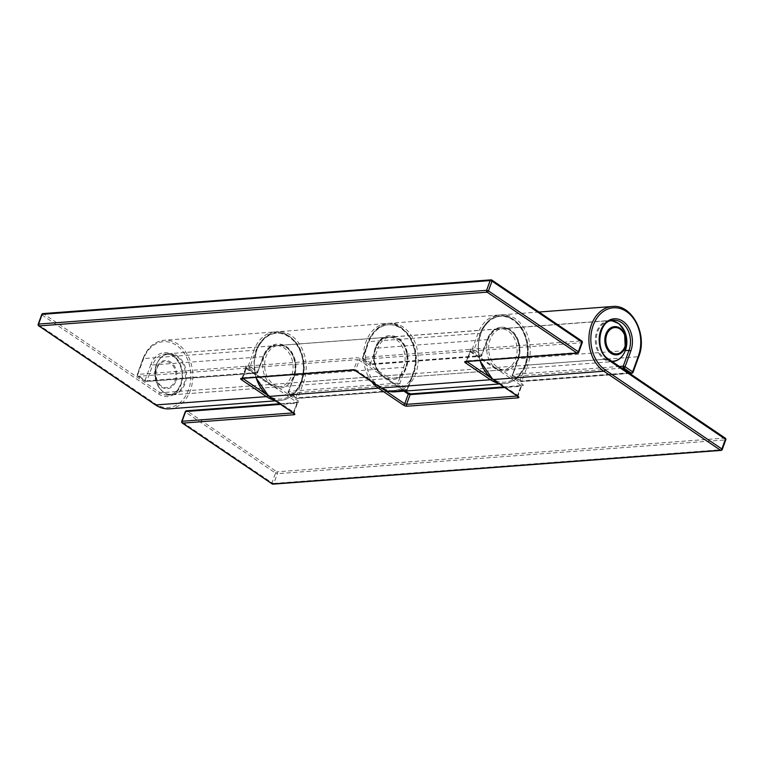 <?xml version="1.0" encoding="UTF-8"?>
<svg xmlns="http://www.w3.org/2000/svg" width="764" height="764" viewBox="0 0 764 764"><rect width="100%" height="100%" fill="white"/><g stroke="black" fill="none" stroke-linecap="round" stroke-linejoin="round"><path stroke-width="0.57" stroke-dasharray="3.82 2.86" d="M403.975 391.158L383.318 377.168A22.003 16.607 -94.3 0 1 375.353 347.496A22.003 16.607 -94.3 0 1 397.49 338.232A22.003 16.607 -94.3 0 1 405.464 367.895L403.621 367.322A20.628 15.566 85.7 0 0 402.246 346.608A20.628 15.566 85.7 0 0 387.959 337.191A20.628 15.566 85.7 0 0 375.391 348.203A20.628 15.566 85.7 0 0 382.869 376.022L273.55 384.254A20.628 15.566 -94.3 0 1 266.073 356.444A20.628 15.566 -94.3 0 1 278.64 345.433A20.628 15.566 -94.3 0 1 292.937 354.84A20.628 15.566 -94.3 0 1 294.312 375.563L288.553 391.378L397.872 383.146L403.621 367.322L294.312 375.563L288.553 391.378A1.375 1.041 -94.3 0 0 289.05 393.231L296.575 398.331L405.894 390.098L398.369 384.999L289.05 393.231A1.375 0.774 -55.9 0 1 288.725 393.154L296.251 398.254A1.375 0.774 -55.9 0 0 296.575 398.331A1.375 1.041 -94.3 0 0 297.96 397.757L303.719 381.933A34.38 25.947 85.7 0 0 301.427 347.4A34.38 25.947 85.7 0 0 277.609 331.719A34.38 25.947 85.7 0 0 256.666 350.065A34.38 25.947 85.7 0 0 256.055 377.416M383.318 377.168A1.375 0.774 -55.9 0 0 383.194 376.098A1.375 0.774 -55.9 0 0 382.869 376.022L407.804 392.906A2.75 0.926 20 0 0 411.49 394.043L522.605 385.677A2.75 0.926 20 0 0 522.519 384.263L497.584 367.379A20.628 15.566 -94.3 0 1 490.106 339.56A20.628 15.566 -94.3 0 1 502.674 328.549A20.628 15.566 -94.3 0 1 516.961 337.965A20.628 15.566 -94.3 0 1 518.336 358.688L512.587 374.503L619.413 366.453M405.464 367.895L399.706 383.719L407.241 388.809L412.999 372.994A33.005 24.906 85.7 0 0 401.033 328.491A33.005 24.906 85.7 0 0 367.818 342.406A33.005 24.906 85.7 0 0 379.775 386.899L383.91 389.697M371.657 381.704A34.38 25.947 -94.3 0 1 365.975 341.833A34.38 25.947 -94.3 0 1 386.928 323.478A34.38 25.947 -94.3 0 1 410.745 339.159A34.38 25.947 -94.3 0 1 413.037 373.701L303.719 381.933L301.875 381.37L296.126 397.184L288.591 392.085L294.35 376.27A22.003 16.607 85.7 0 0 286.376 346.598A22.003 16.607 85.7 0 0 264.229 355.871A22.003 16.607 85.7 0 0 272.204 385.533L297.148 402.427L293.605 412.159L268.661 395.274A33.005 24.906 -94.3 0 1 256.704 350.772A33.005 24.906 -94.3 0 1 289.919 336.867A33.005 24.906 -94.3 0 1 301.875 381.37M612.308 306.507A34.38 25.947 -94.3 0 1 636.125 322.179A34.38 25.947 -94.3 0 1 638.418 356.721L527.752 365.058A34.38 25.947 85.7 0 0 525.46 330.516A34.38 25.947 85.7 0 0 501.642 314.835A34.38 25.947 85.7 0 0 480.69 333.19A34.38 25.947 85.7 0 0 480.088 360.541M625.334 350.628L518.336 358.688L518.384 359.386A22.003 16.607 85.7 0 0 510.409 329.723A22.003 16.607 85.7 0 0 488.263 338.996A22.003 16.607 85.7 0 0 496.237 368.659L521.182 385.553L517.639 395.284L492.694 378.4A33.005 24.906 -94.3 0 1 480.737 333.897A33.005 24.906 -94.3 0 1 513.952 319.992A33.005 24.906 -94.3 0 1 525.909 364.485L520.15 380.31L512.625 375.21L518.384 359.386M621.925 368.162L513.083 376.356A1.375 1.041 85.7 0 1 512.587 374.503L517.992 358.851C523.636 345.194 513.322 326.658 502.674 328.549L613.339 320.221A20.628 15.566 85.7 0 0 600.771 331.223A20.628 15.566 85.7 0 0 608.249 359.042L497.584 367.379A1.375 0.774 -55.9 0 0 496.237 368.659M638.771 356.559L632.659 372.536L521.993 380.873L520.15 380.31A1.375 0.774 -55.9 0 0 520.284 381.379L512.749 376.28A1.375 1.375 0 0 1 512.233 374.666L512.625 375.21A1.375 0.774 -55.9 0 0 512.749 376.28A1.375 0.774 -55.9 0 0 513.083 376.356L520.609 381.456L629.45 373.262M629.717 373.434L521.153 381.608A1.375 1.375 0 0 1 520.284 381.379A1.375 0.774 -55.9 0 0 520.609 381.456A1.375 1.041 85.7 0 0 521.993 380.873L527.752 365.058L525.909 364.485M181.727 421.442L182.118 421.976L185.662 412.245L275.546 473.107L272.003 482.848L182.118 421.976A1.375 0.774 -55.9 0 0 182.252 423.046M255.73 377.435L253.944 361.764L257.669 346.98L266.149 336.217L277.609 331.719L386.928 323.478C406.4 320.823 422.463 351.373 413.391 373.529L407.279 389.516L297.96 397.757L296.126 397.184A1.375 0.774 -55.9 0 0 296.251 398.254A1.375 1.375 0 0 0 297.129 398.483L406.438 390.251A1.375 1.041 -94.3 0 1 405.894 390.098A1.375 0.774 -55.9 0 0 407.241 388.809L407.279 389.516A1.375 1.041 -94.3 0 1 406.438 390.251A1.375 1.375 0 0 0 407.632 389.353L413.391 373.529L412.999 372.994M608.249 359.042L724.95 438.078L276.883 471.827A1.375 1.041 -94.3 0 1 277.389 473.68L725.447 439.93L721.904 449.662L273.846 483.411L277.389 473.68L275.546 473.107A1.375 0.774 -55.9 0 1 276.883 471.827L187.008 410.956L298.571 402.552A2.75 0.926 20 0 0 298.485 401.138L273.55 384.254A1.375 0.774 124.1 0 0 272.204 385.533M517.266 396.019L521.22 386.259L504.689 387.501M293.233 412.894L297.186 403.134L280.655 404.376M517.572 396.077A1.375 0.774 124.1 0 1 517.639 395.284L518.03 395.828L521.573 386.087L521.182 385.553A1.375 0.774 124.1 0 1 522.519 384.263M492.694 378.4A1.375 0.774 -55.9 0 0 492.818 379.469M517.61 396.249A1.375 1.041 -94.3 0 1 517.677 395.991L518.078 396.611M503.801 386.899L522.06 385.524A1.375 1.041 -94.3 0 0 521.22 386.259L522.06 385.524A1.375 1.041 -94.3 0 1 522.605 385.677M631.818 373.271A1.375 1.041 85.7 0 0 632.659 372.536L633.012 372.374M410.936 393.89A1.375 1.041 -94.3 0 1 411.49 394.043M399.706 383.719L397.872 383.146A1.375 1.041 -94.3 0 0 398.369 384.999A1.375 0.774 -55.9 0 0 399.706 383.719M271.936 483.641A1.375 0.774 -55.9 0 1 272.003 482.848L273.846 483.411A1.375 1.041 -94.3 0 1 273.006 484.147M725.8 439.758L725.447 439.93A1.375 1.041 -94.3 0 0 724.95 438.078M288.591 392.085A1.375 0.774 -55.9 0 0 288.725 393.154A1.375 1.375 0 0 1 288.2 391.55L288.591 392.085M268.794 396.344A1.375 0.774 124.1 0 1 268.661 395.274M294.35 376.27L293.959 375.726C299.603 362.069 289.289 343.533 278.64 345.433L387.959 337.191C384.101 336.494 380.023 340.114 375.745 348.04C372.565 359.93 375.057 369.279 383.194 376.098L405.283 391.053M293.538 412.961A1.375 0.774 124.1 0 1 293.605 412.159L293.997 412.703L297.54 402.962L297.148 402.427A1.375 0.774 124.1 0 1 298.485 401.138M294.044 413.496L293.643 412.866A1.375 1.041 85.7 0 0 293.577 413.123M186.464 410.803A1.375 1.041 85.7 0 1 187.008 410.956A1.375 0.774 -55.9 0 0 185.662 412.245L185.27 411.7M279.767 403.774L298.027 402.399A1.375 1.041 -94.3 0 0 297.186 403.134L298.027 402.399A1.375 1.041 -94.3 0 1 298.571 402.552M376.251 347.429L378.094 348.002A20.628 15.566 -94.3 0 1 390.662 336.991A20.628 15.566 -94.3 0 1 404.949 346.398A20.628 15.566 -94.3 0 1 406.324 367.121A20.628 15.566 -94.3 0 1 393.756 378.132A20.628 15.566 -94.3 0 1 385.562 375.812L494.881 367.579A20.628 15.566 85.7 0 0 503.075 369.9A20.628 15.566 85.7 0 0 515.643 358.889A20.628 15.566 85.7 0 0 514.267 338.166A20.628 15.566 85.7 0 0 499.971 328.759A20.628 15.566 85.7 0 0 487.403 339.77L481.645 355.585L372.335 363.817L378.094 348.002L487.757 339.598L481.645 355.585A1.375 1.041 85.7 0 1 480.814 356.32L371.495 364.552A1.375 1.041 85.7 0 0 372.335 363.817L362.957 358.154L368.716 342.329A33.005 24.906 -94.3 0 1 401.94 328.424A33.005 24.906 -94.3 0 1 413.897 372.928A33.005 24.906 -94.3 0 1 380.682 386.832L355.738 369.938L359.281 360.207L384.225 377.101A22.003 16.607 85.7 0 0 406.362 367.828A22.003 16.607 85.7 0 0 398.397 338.166A22.003 16.607 85.7 0 0 376.251 347.429L370.492 363.253A1.375 0.774 124.1 0 0 370.616 364.323A1.375 1.375 0 0 0 371.495 364.552A1.375 1.041 85.7 0 1 370.951 364.399L480.269 356.167L472.735 351.068L363.416 359.3L370.951 364.399A1.375 0.774 124.1 0 1 370.616 364.323L363.091 359.223A1.375 0.774 124.1 0 1 362.957 358.154L362.566 357.609A1.375 1.375 0 0 0 363.091 359.223A1.375 0.774 124.1 0 0 363.416 359.3A1.375 1.041 85.7 0 1 362.919 357.447L472.238 349.215L477.997 333.391A34.38 25.947 -94.3 0 1 498.94 315.045A34.38 25.947 -94.3 0 1 522.757 330.726A34.38 25.947 -94.3 0 1 525.049 365.259A34.38 25.947 -94.3 0 1 504.106 383.614A34.38 25.947 -94.3 0 1 498.329 383.194M384.225 377.101A1.375 0.774 124.1 0 1 385.562 375.812L360.627 358.927A2.75 0.926 20 0 0 356.941 357.781L245.827 366.157A2.75 0.926 20 0 0 245.912 367.57L270.848 384.454A20.628 15.566 85.7 0 0 279.041 386.775A20.628 15.566 85.7 0 0 291.609 375.764A20.628 15.566 85.7 0 0 290.234 355.04A20.628 15.566 85.7 0 0 275.938 345.634A20.628 15.566 85.7 0 0 263.37 356.645L257.621 372.46L146.955 380.797L152.704 364.982L263.37 356.645L263.332 355.938A22.003 16.607 -94.3 0 1 285.478 346.665A22.003 16.607 -94.3 0 1 293.452 376.337A22.003 16.607 -94.3 0 1 271.306 385.6L246.361 368.716L242.837 378.409M394.787 391.846A34.38 25.947 85.7 0 0 415.74 373.5A34.38 25.947 85.7 0 0 413.439 338.958A34.38 25.947 85.7 0 0 389.621 323.277A34.38 25.947 85.7 0 0 368.678 341.632L477.997 333.391L479.84 333.963L474.081 349.778L481.606 354.878L487.365 339.063A22.003 16.607 -94.3 0 1 509.512 329.79A22.003 16.607 -94.3 0 1 517.486 359.462A22.003 16.607 -94.3 0 1 495.339 368.726L470.395 351.841L466.871 361.534M380.615 387.625A1.375 0.774 124.1 0 1 380.682 386.832M169.407 408.826A34.38 25.947 85.7 0 0 190.351 390.471A34.38 25.947 85.7 0 0 188.059 355.938A34.38 25.947 85.7 0 0 164.241 340.257A34.38 25.947 85.7 0 0 143.298 358.602L253.963 350.265A34.38 25.947 -94.3 0 1 274.906 331.92A34.38 25.947 -94.3 0 1 298.724 347.601A34.38 25.947 -94.3 0 1 301.026 382.134A34.38 25.947 -94.3 0 1 280.073 400.489A34.38 25.947 -94.3 0 1 274.305 400.078M150.871 364.409L145.112 380.233L137.577 375.134L143.336 359.309A33.005 24.906 -94.3 0 1 176.551 345.404A33.005 24.906 -94.3 0 1 188.517 389.907A33.005 24.906 -94.3 0 1 155.293 403.812L38.592 324.776L42.135 315.045L158.836 394.081A22.003 16.607 85.7 0 0 180.982 384.808A22.003 16.607 85.7 0 0 173.008 355.136A22.003 16.607 85.7 0 0 150.871 364.409L152.704 364.982A20.628 15.566 -94.3 0 1 165.272 353.971A20.628 15.566 -94.3 0 1 179.569 363.377A20.628 15.566 -94.3 0 1 180.944 384.101A20.628 15.566 -94.3 0 1 168.376 395.112A20.628 15.566 -94.3 0 1 160.182 392.791L270.848 384.454A1.375 0.774 124.1 0 1 271.182 384.531A1.375 0.774 124.1 0 1 271.306 385.6M489.905 377.187L491.796 378.466A33.005 24.906 85.7 0 0 525.011 364.552A33.005 24.906 85.7 0 0 513.055 320.059A33.005 24.906 85.7 0 0 479.84 333.963M265.872 394.062L267.763 395.341A33.005 24.906 85.7 0 0 300.978 381.437A33.005 24.906 85.7 0 0 289.021 336.934A33.005 24.906 85.7 0 0 255.806 350.838L250.048 366.653L257.573 371.753L263.332 355.938M143.336 359.309L142.944 358.774L137.539 374.427L248.204 366.09L250.048 366.653A1.375 0.774 124.1 0 1 248.701 367.942L138.036 376.28L145.571 381.379L256.236 373.042L248.701 367.942A1.375 1.041 -94.3 0 1 248.204 366.09L253.963 350.265L255.806 350.838M499.465 383.967L504.106 383.614C518.766 383.041 530.226 364.256 527.542 345.357C523.846 325.76 514.306 315.656 498.94 315.045L389.621 323.277C379.851 324.433 372.746 330.602 368.324 341.794L362.566 357.609L368.324 341.794L368.716 342.329M158.836 394.081A1.375 0.774 -55.9 0 1 160.182 392.791L43.481 313.756L491.538 280.006L581.423 340.878L469.86 349.282A2.75 0.926 20 0 0 469.936 350.686L494.881 367.579A1.375 0.774 -55.9 0 1 495.206 367.656A1.375 0.774 -55.9 0 1 495.339 368.726M241.94 378.476A1.375 1.041 85.7 0 0 242.78 377.741L246.323 368.009L357.437 359.643L353.894 369.375L242.78 377.741L242.771 378.419M466.804 361.534L466.46 361.038L470.357 351.134L581.92 342.73L578.377 352.462L466.814 360.866A1.375 1.041 -94.3 0 1 465.973 361.601M245.827 366.157A1.375 1.041 85.7 0 1 246.323 368.009L246.361 368.716A1.375 0.774 -55.9 0 0 246.237 367.646A1.375 0.774 -55.9 0 0 245.912 367.57M353.063 370.11A1.375 1.041 85.7 0 0 353.894 369.375L355.738 369.938A1.375 0.774 124.1 0 0 355.69 370.788M241.882 378.486L245.922 367.388L271.182 384.531L279.041 386.775L168.376 395.112C177.535 395.15 185.098 380.539 181.02 367.847C177.668 358.45 172.425 353.827 165.272 353.971L275.938 345.634C272.156 344.879 268.078 348.499 263.723 356.473L257.621 372.46A1.375 1.041 -94.3 0 1 256.78 373.195L146.115 381.532A1.375 1.375 0 0 1 145.236 381.303A1.375 0.774 124.1 0 1 145.112 380.233L146.955 380.797A1.375 1.041 -94.3 0 1 145.571 381.379A1.375 0.774 124.1 0 1 145.236 381.303L137.711 376.203A1.375 0.774 124.1 0 0 138.036 376.28A1.375 1.041 -94.3 0 1 137.539 374.427L137.186 374.589A1.375 1.375 0 0 0 137.711 376.203A1.375 0.774 124.1 0 1 137.577 375.134L137.186 374.589L142.944 358.774C147.366 347.582 154.471 341.403 164.241 340.257L274.906 331.92C290.282 332.531 299.813 342.635 303.509 362.231C306.192 381.141 294.732 399.916 280.073 400.489L275.432 400.842M257.573 371.753A1.375 0.774 124.1 0 1 256.236 373.042A1.375 1.041 -94.3 0 0 256.78 373.195A1.375 1.375 0 0 0 257.965 372.297L257.573 371.753M360.627 358.927A1.375 0.774 124.1 0 0 359.281 360.207L357.437 359.643A1.375 1.041 85.7 0 0 356.941 357.781M155.293 403.812A1.375 0.774 -55.9 0 0 155.235 404.605M38.2 324.242L38.592 324.776A1.375 0.774 -55.9 0 0 38.725 325.846M472.238 349.215A1.375 1.041 85.7 0 0 472.735 351.068A1.375 0.774 124.1 0 0 474.081 349.778L472.238 349.215M42.937 313.603A1.375 1.041 85.7 0 1 43.481 313.756A1.375 0.774 -55.9 0 0 42.135 315.045L41.743 314.501M480.269 356.167A1.375 1.041 85.7 0 0 480.814 356.32A1.375 1.375 0 0 0 481.998 355.422L481.606 354.878A1.375 0.774 124.1 0 1 480.269 356.167M487.365 339.063L487.757 339.598C492.111 331.624 496.189 328.004 499.971 328.759L390.662 336.991L398.865 339.474L403.153 343.915L406.333 350.628C407.957 356.368 407.842 361.926 405.971 367.293C403.23 373.988 399.161 377.607 393.756 378.132L503.075 369.9L495.206 367.656L470.271 350.772A1.375 0.774 -55.9 0 0 469.936 350.686M577.536 353.197A1.375 1.041 85.7 0 0 578.377 352.462L578.73 352.299M582.273 342.558L581.92 342.73A1.375 1.041 -94.3 0 0 581.423 340.878M470.395 351.841A1.375 0.774 -55.9 0 0 470.271 350.772L470.395 351.841M469.86 349.282A1.375 1.041 85.7 0 1 470.357 351.134L465.916 361.611M611.42 320.536L169.245 353.675C163.334 354.343 159.027 358.068 156.333 364.848C150.852 378.228 160.688 396.468 172.349 394.816A20.628 15.566 85.7 0 0 184.917 383.805A20.628 15.566 85.7 0 0 183.541 363.081A20.628 15.566 85.7 0 0 169.245 353.675A20.628 15.566 85.7 0 0 156.677 364.676A20.628 15.566 85.7 0 0 158.052 385.4A20.628 15.566 85.7 0 0 172.349 394.816L612.336 361.668A20.628 15.566 -94.3 0 1 598.136 352.175A20.628 15.566 -94.3 0 1 596.799 331.528A20.628 15.566 -94.3 0 1 609.366 320.517A20.628 15.566 -94.3 0 1 623.663 329.924A20.628 15.566 -94.3 0 1 625.038 350.647A20.628 15.566 -94.3 0 1 612.47 361.658M610.379 320.851A20.227 15.261 85.7 0 0 597.715 331.662A20.227 15.261 85.7 0 0 611.697 361.229M156.324 364.915A20.227 15.261 -94.3 0 1 176.675 356.396A20.227 15.261 -94.3 0 1 184 383.662A20.227 15.261 -94.3 0 1 163.649 392.18A20.227 15.261 -94.3 0 1 156.324 364.915M156.906 368.496A13.179 9.951 -94.3 0 1 170.171 362.948A13.179 9.951 -94.3 0 1 174.946 380.72A13.179 9.951 -94.3 0 1 161.681 386.269A13.179 9.951 -94.3 0 1 156.906 368.496M175.873 381.15A14.153 10.686 85.7 0 0 170.744 362.06A14.153 10.686 85.7 0 0 156.505 368.028A14.153 10.686 85.7 0 0 161.634 387.109A14.153 10.686 85.7 0 0 175.873 381.15M539.031 312.018L501.642 314.835L490.182 319.333L481.702 330.105L477.977 344.889L479.763 360.56"/><path stroke-width="1.15" d="M480.088 360.541A34.38 25.947 85.7 0 0 493.152 379.546L518.087 396.43A2.75 0.926 -160 0 1 518.173 397.843L407.059 406.219A2.75 0.926 -160 0 1 403.373 405.073L378.438 388.188A34.38 25.947 -94.3 0 1 371.657 381.704M256.055 377.416A34.38 25.947 85.7 0 0 269.119 396.421L378.438 388.188A1.375 0.774 -55.9 0 0 379.679 387.138M293.577 413.123A1.375 1.041 85.7 0 0 294.14 414.718L182.577 423.122L272.462 483.994L720.519 450.244L603.818 371.208A34.38 25.947 -94.3 0 1 591.365 324.853A34.38 25.947 -94.3 0 1 612.308 306.507L539.031 312.018M605.164 369.919L721.865 448.955L725.408 439.224L608.707 360.188A22.003 16.607 -94.3 0 1 600.733 330.526A22.003 16.607 -94.3 0 1 622.88 321.252A22.003 16.607 -94.3 0 1 630.844 350.915L625.086 366.739L632.621 371.839L638.379 356.014A33.005 24.906 85.7 0 0 626.423 311.521A33.005 24.906 85.7 0 0 593.198 325.426A33.005 24.906 85.7 0 0 605.164 369.919A1.375 0.774 124.1 0 1 603.818 371.208L493.152 379.546A1.375 0.774 -55.9 0 1 492.818 379.469L517.763 396.354A1.375 0.774 124.1 0 1 517.572 396.077M619.413 366.453L623.252 366.166L629.011 350.351L625.334 350.628M630.844 350.915L629.011 350.351A20.628 15.566 85.7 0 0 627.636 329.628A20.628 15.566 85.7 0 0 613.339 320.221C598.9 319.505 594.239 350.943 608.574 359.118A1.375 0.774 124.1 0 1 608.707 360.188M383.91 389.697L404.719 403.793L408.262 394.062L403.975 391.158M629.45 373.262L631.274 373.118L623.749 368.019L621.925 368.162M255.73 377.435L268.794 396.344A1.375 0.774 124.1 0 0 269.119 396.421L294.064 413.314A1.375 0.774 124.1 0 1 293.729 413.228A1.375 0.774 124.1 0 1 293.538 412.961M294.14 414.718A2.75 0.926 -160 0 0 294.064 413.314M504.689 387.501L410.106 394.625L406.563 404.357L517.266 396.019M280.655 404.376L185.623 411.538L182.08 421.27L293.233 412.894M518.087 396.43A1.375 0.774 124.1 0 1 517.763 396.354L518.03 395.828M518.173 397.843A1.375 1.041 -94.3 0 1 517.61 396.249M407.059 406.219A1.375 1.041 -94.3 0 1 406.563 404.357L404.719 403.793A1.375 0.774 -55.9 0 1 403.373 405.073M631.818 373.271A1.375 1.375 0 0 0 633.012 372.374L632.621 371.839A1.375 0.774 -55.9 0 1 631.274 373.118A1.375 1.041 85.7 0 0 631.818 373.271L629.717 373.434M410.936 393.89L408.138 392.982A1.375 0.774 -55.9 0 1 408.262 394.062L410.106 394.625A1.375 1.041 -94.3 0 1 410.936 393.89L503.801 386.899M638.379 356.014L638.771 356.559L633.012 372.374M623.749 368.019A1.375 0.774 -55.9 0 0 625.086 366.739L623.252 366.166A1.375 1.041 85.7 0 0 623.749 368.019M722.257 449.499L721.865 448.955A1.375 0.774 124.1 0 1 720.519 450.244A1.375 1.041 -94.3 0 0 721.063 450.397A1.375 1.375 0 0 0 722.257 449.499L725.8 439.758A1.375 1.375 0 0 0 725.275 438.154A1.375 0.774 124.1 0 1 725.408 439.224L725.8 439.758M721.904 449.662A1.375 1.041 -94.3 0 1 721.063 450.397L273.006 484.147A1.375 1.041 -94.3 0 1 272.462 483.994A1.375 0.774 -55.9 0 1 272.127 483.918A1.375 1.375 0 0 0 273.006 484.147M608.249 359.042A1.375 0.774 124.1 0 1 608.574 359.118L725.275 438.154A1.375 0.774 124.1 0 0 724.95 438.078M271.936 483.641A1.375 0.774 -55.9 0 0 272.127 483.918L182.252 423.046A1.375 0.774 -55.9 0 0 182.577 423.122A1.375 1.041 -94.3 0 1 182.08 421.27L181.727 421.442A1.375 1.375 0 0 0 182.252 423.046M185.27 411.7L185.623 411.538A1.375 1.041 85.7 0 1 186.464 410.803A1.375 1.375 0 0 0 185.27 411.7L181.727 421.442M274.305 400.078A34.38 25.947 -94.3 0 1 266.416 396.621L241.481 379.737A2.75 0.926 -160 0 1 241.395 378.323L352.51 369.957A2.75 0.926 -160 0 1 356.196 371.094L381.131 387.978A34.38 25.947 85.7 0 0 394.787 391.846C389.898 392.18 385.237 390.872 380.806 387.902A1.375 0.774 124.1 0 1 380.615 387.625M498.329 383.194A34.38 25.947 -94.3 0 1 490.45 379.746L381.131 387.978A1.375 0.774 124.1 0 1 380.806 387.902L355.862 371.017A1.375 0.774 124.1 0 1 355.69 370.788M466.46 361.038L465.973 361.601A1.375 1.041 -94.3 0 1 465.429 361.448L576.992 353.044L487.117 292.173L39.05 325.922L155.751 404.958A34.38 25.947 85.7 0 0 169.407 408.826L275.432 400.842M155.235 404.605A1.375 0.774 -55.9 0 0 155.426 404.882A1.375 0.774 -55.9 0 0 155.751 404.958L266.416 396.621A1.375 0.774 124.1 0 0 267.677 395.542M466.871 361.534L489.905 377.187M242.837 378.409L265.872 394.062M578.73 352.299L578.338 351.755L581.881 342.024L491.997 281.152L488.454 290.893L578.338 351.755A1.375 0.774 124.1 0 1 576.992 353.044A1.375 1.041 85.7 0 0 577.536 353.197A1.375 1.375 0 0 0 578.73 352.299L582.273 342.558A1.375 1.375 0 0 0 581.748 340.954A1.375 0.774 124.1 0 1 581.881 342.024L582.273 342.558M491.71 378.667A1.375 0.774 -55.9 0 1 490.45 379.746L465.515 362.862A1.375 0.774 -55.9 0 0 466.852 361.573L466.804 361.534M465.429 361.448A2.75 0.926 -160 0 0 465.515 362.862M490.154 280.589L42.096 314.338L38.553 324.07L486.611 290.32L490.154 280.589L491.997 281.152A1.375 0.774 124.1 0 0 491.873 280.082A1.375 1.375 0 0 0 490.994 279.853A1.375 1.041 85.7 0 0 490.154 280.589M241.481 379.737A1.375 0.774 -55.9 0 0 242.818 378.447L242.771 378.419M241.395 378.323A1.375 1.041 85.7 0 0 241.94 378.476L353.063 370.11L355.862 371.017A1.375 0.774 124.1 0 0 356.196 371.094M352.51 369.957A1.375 1.041 85.7 0 0 353.063 370.11M38.725 325.846A1.375 0.774 -55.9 0 0 39.05 325.922A1.375 1.041 85.7 0 1 38.553 324.07L38.2 324.242A1.375 1.375 0 0 0 38.725 325.846L155.426 404.882C159.857 407.842 164.518 409.16 169.407 408.826M486.611 290.32A1.375 1.041 85.7 0 0 487.117 292.173A1.375 0.774 124.1 0 0 488.454 290.893L486.611 290.32M41.743 314.501L42.096 314.338A1.375 1.041 85.7 0 1 42.937 313.603A1.375 1.375 0 0 0 41.743 314.501L38.2 324.242M581.423 340.878A1.375 0.774 124.1 0 1 581.748 340.954L491.873 280.082A1.375 0.774 124.1 0 0 491.538 280.006A1.375 1.041 85.7 0 0 490.994 279.853L42.937 313.603M611.697 361.229A20.227 15.261 85.7 0 0 625.391 350.409A20.227 15.261 85.7 0 0 610.379 320.851M605.842 334.183A14.153 10.686 -94.3 0 1 620.081 328.214A14.153 10.686 -94.3 0 1 625.21 347.305A14.153 10.686 -94.3 0 1 610.971 353.264A14.153 10.686 -94.3 0 1 605.842 334.183M624.809 346.827A13.179 9.951 85.7 0 0 620.034 329.055A13.179 9.951 85.7 0 0 606.769 334.613A13.179 9.951 85.7 0 0 611.544 352.385A13.179 9.951 85.7 0 0 624.809 346.827M612.47 361.658A20.628 15.566 -94.3 0 1 612.336 361.668L612.47 361.658C618.382 360.98 622.689 357.256 625.382 350.485L624.465 330.917L618.878 323.64L611.42 320.536M492.818 379.469L479.763 360.56M405.283 391.053L408.138 392.982M638.771 356.559C647.843 334.393 631.78 303.843 612.308 306.507M268.794 396.344L294.044 413.496L293.997 412.703M186.464 410.803L279.767 403.774M394.787 391.846L499.465 383.967M242.427 377.913L241.94 378.476M465.973 361.601L577.536 353.197"/></g></svg>

